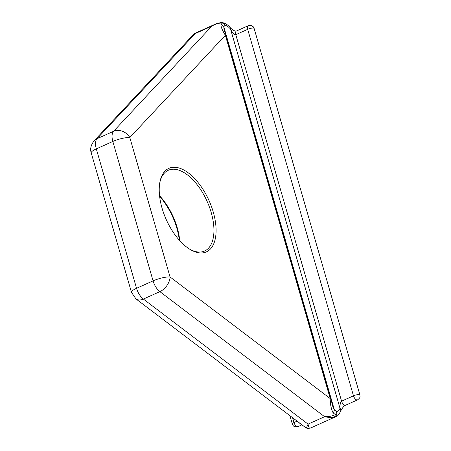 <?xml version="1.0" encoding="UTF-8"?>
<svg xmlns="http://www.w3.org/2000/svg" width="451" height="451" viewBox="0 0 451 451"><rect width="100%" height="100%" fill="white"/><g stroke="black" fill="none" stroke-linecap="round" stroke-linejoin="round"><path stroke-width="0.68" d="M222.433 22.589A4.217 3.388 102.4 0 1 222.709 22.635A4.217 3.388 102.4 0 1 225.111 25.267A4.217 3.54 -136.9 0 0 222.36 23.074L221.153 22.64M159.558 195.728A44.266 22.64 -114.2 0 1 179.735 240.659M159.739 182.988A44.266 22.64 -114.2 0 1 168.324 170.258A44.266 22.64 -114.2 0 1 174.514 169.249A44.266 22.64 -114.2 0 1 209.371 206.908A44.266 22.64 -114.2 0 1 204.602 251.021A44.266 22.64 -114.2 0 1 198.412 252.03A44.266 22.64 -114.2 0 1 189.381 248.986M175.298 167.298A45.788 23.413 -114.2 0 1 213.255 212.043A45.788 23.413 -114.2 0 1 200.007 252.915A45.788 23.413 -114.2 0 1 190.018 249.38A45.788 23.413 -114.2 0 1 159.868 182.249A45.788 23.413 -114.2 0 1 175.298 167.298M91.22 152.923A12.651 2.909 -16.1 0 1 96.305 148.881L136.546 288.302A12.651 2.909 163.9 0 0 131.466 292.344L91.22 152.923C89.935 149.027 90.905 144.98 94.135 140.78A12.651 10.627 -136.9 0 1 97.072 138.688L113.596 131.269L211.857 26.113L195.334 33.532L97.072 138.688A12.651 6.466 65.8 0 0 96.305 148.881L112.829 141.456L153.069 280.877A12.651 2.909 -16.1 0 1 170.055 276.959L129.815 137.538L225.365 35.285C222.191 30.11 220.748 26.513 221.024 24.501L222.36 23.074C218.977 22.939 215.477 23.954 211.857 26.113L215.048 24.269L195.136 33.211L193.676 34.259L195.492 33.724M131.466 292.344L135.971 298.912A12.651 7.926 -52.8 0 0 143.362 299.064L159.885 291.645A12.651 6.466 65.8 0 1 153.069 280.877L136.546 288.302A12.651 6.466 65.8 0 0 143.362 299.064L308.072 424.132C308.507 426.347 308.986 427.7 309.51 428.191L305.953 427.802A4.217 2.644 127.2 0 1 305.615 427.604C306.922 428.343 307.881 428.625 308.507 428.45A4.217 3.563 -94.6 0 0 309.51 428.191A16.862 8.625 -114.2 0 0 311.027 427.807L336.147 416.527A16.862 8.625 -114.2 0 1 334.631 416.91C331.846 417.632 328.503 417.564 324.602 416.707C328.723 416.775 332.314 416.07 335.364 414.593L333.131 412.896C331.209 409.158 330.239 404.384 330.228 398.577L225.365 35.285A4.217 0.97 -16.1 0 1 226.114 35.601L224.068 29.963L223.781 26.694L225.111 25.267A4.217 3.49 -85.7 0 0 222.123 22.55L221.435 22.556C218.07 23.086 215.944 23.661 215.054 24.264L215.195 24.202M333.131 412.896A4.217 2.644 -52.8 0 0 334.354 409.784L223.781 26.694A4.217 3.54 -136.9 0 0 221.024 24.501M334.631 416.91L335.364 414.593A4.217 2.644 -52.8 0 0 336.587 411.481A4.217 3.563 85.4 0 1 334.631 416.91M336.147 416.527C337.218 416.634 338.724 414.852 340.663 411.182A4.217 3.151 -162 0 0 339.958 408.397C339.315 410.292 338.194 411.318 336.587 411.481L334.354 409.784L332.573 405.889L330.972 398.893A4.217 0.97 163.9 0 0 330.228 398.577L170.055 276.959A12.651 7.926 127.2 0 1 159.885 291.645L324.602 416.707L308.072 424.132C307.238 426.319 306.528 427.542 305.953 427.802L303.715 426.105A4.217 2.644 127.2 0 1 303.382 425.907L305.615 427.604M225.111 25.267C226.887 25.69 228.668 26.936 230.455 29.016L230.579 29.163A4.217 1.781 -40.3 0 0 230.489 27.917L230.489 27.917A4.217 1.781 -40.3 0 0 230.422 27.849M340.685 411.115A4.217 3.151 -162 0 0 340.708 411.047A4.217 3.151 -162 0 0 339.998 408.262L230.579 29.163C232.66 33.002 234.402 34.845 235.794 34.682A4.217 2.154 -114.2 0 1 236.425 31.018L236.425 31.018C236.533 30.815 234.96 32.19 230.489 27.917L230.365 27.77C228.296 25.194 225.742 23.48 222.709 22.635L222.123 22.55A4.217 3.49 -85.7 0 0 221.565 22.561M340.663 411.182L340.708 411.047C342.41 407.721 344.062 405.77 345.663 405.195L357.558 399.851A4.217 2.154 -114.2 0 1 353.477 395.831L341.576 401.176C340.398 402.083 339.874 404.446 339.998 408.262L339.958 408.397M303.715 426.105L299.673 423.207M159.626 196.343A45.788 23.413 -114.2 0 1 179.323 240.197M253.355 28.035A4.217 3.49 -85.7 0 0 250.367 25.312C252.284 25.594 253.53 26.603 254.099 28.351A4.217 0.97 163.9 0 0 253.355 28.035A4.217 0.97 163.9 0 0 247.695 29.338A4.217 2.154 -114.2 0 1 248.321 25.673L236.425 31.018M113.596 131.269A12.651 6.466 65.8 0 0 112.829 141.456A12.651 2.909 163.9 0 1 129.815 137.538A12.651 10.627 43.1 0 0 113.596 131.269M230.455 29.016A4.217 1.781 -40.3 0 0 230.365 27.77M345.663 405.195A4.217 2.154 65.8 0 1 341.576 401.176L235.794 34.682L247.695 29.338L353.477 395.831A4.217 0.97 163.9 0 1 359.137 394.524A4.217 0.97 163.9 0 1 359.881 394.839L254.099 28.351M301.916 424.842L298.072 426.573C292.75 427.204 293.438 425.575 292.293 423.895A4.217 0.97 -16.1 0 1 293.984 422.548L297.012 421.189M292.631 417.863L293.984 422.548A4.217 2.154 -114.2 0 0 298.072 426.573M250.367 25.312L248.321 25.673M330.972 398.893L226.114 35.601M357.558 399.851C361.285 397.151 359.718 396.074 359.881 394.839M292.293 423.895L289.965 415.839M135.971 298.912L303.382 425.907M311.027 427.807L308.507 428.45M193.676 34.259L94.135 140.78"/></g></svg>
